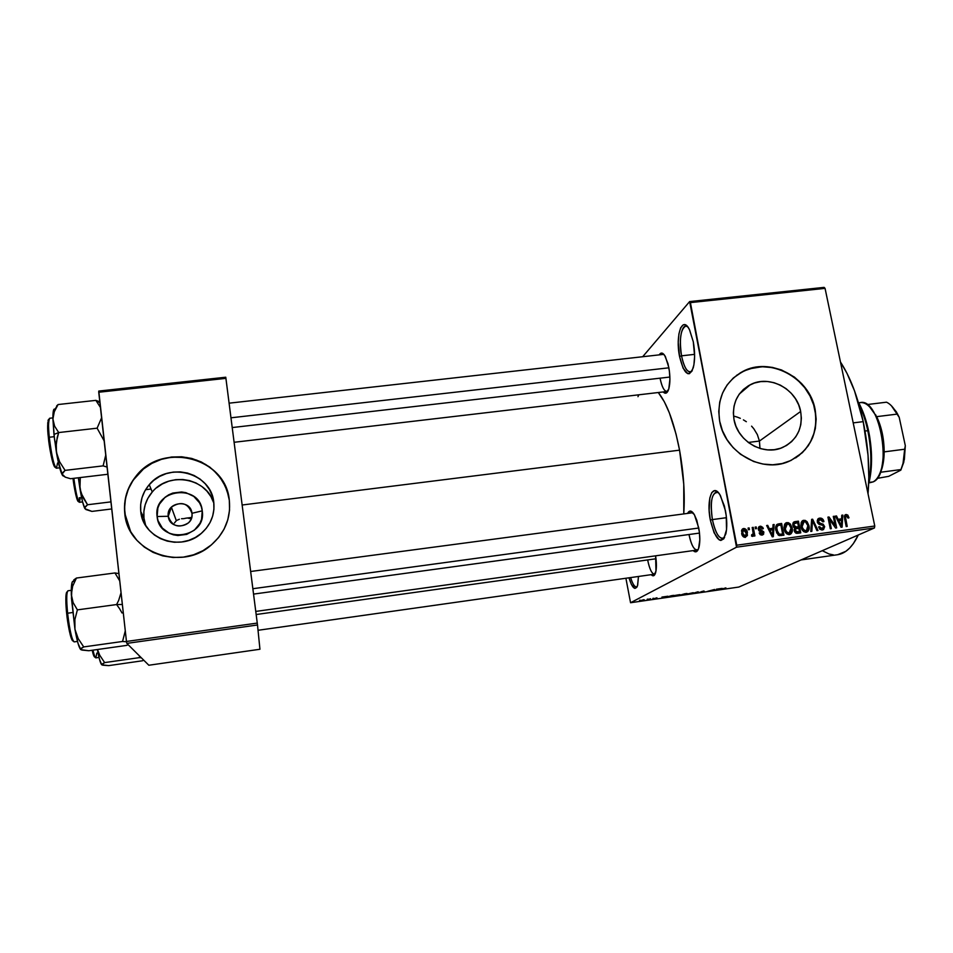 <?xml version="1.0" encoding="UTF-8"?>
<svg xmlns="http://www.w3.org/2000/svg" width="953" height="953" viewBox="0 0 953 953"><rect width="100%" height="100%" fill="white"/><g stroke="black" fill="none" stroke-linecap="round" stroke-linejoin="round"><path stroke-width="1.43" d="M681.538 355.826C684.337 368.466 687.816 373.564 691.985 371.098L690.294 371.968C686.636 371.646 683.718 366.262 681.538 355.826L694.606 354.361L681.538 355.826C679.191 339.161 680.573 329.25 685.695 326.117L687.518 326.605C681.824 322.507 678.357 340.15 681.538 355.826L679.549 356.482L681.538 355.826M693.296 341.805C695.059 351.907 695.047 360.556 693.272 367.727C688.602 378.043 684.028 374.291 679.549 356.482L678.25 342.437L678.893 334.003L680.645 327.808L683.289 324.806L684.826 324.687L688.042 327.272L689.591 329.893L693.296 341.805L694.618 356.303L693.903 364.88L692.045 370.979L689.329 373.707L687.78 373.659L683.098 368.168L679.549 356.482C675.153 335.301 682.324 314.764 689.46 329.619L693.296 341.805M630.624 577.578C632.852 584.737 635.043 587.727 637.188 586.571L636.449 586.905C634.46 586.881 632.518 583.772 630.624 577.578M638.474 576.47L637.664 585.178C635.294 591.015 632.387 588.561 628.956 577.816L631.362 584.392L634.841 588.406L636.783 587.322L637.521 585.654L638.474 576.47M712.391 519.588C715.751 534.299 719.813 540.28 724.59 537.528L722.767 538.552C718.455 538.076 715 531.762 712.391 519.588L726.448 517.693L712.391 519.588C710.068 503.923 711.343 494.738 716.227 492.046L718.264 492.546C711.879 491.891 709.925 500.909 712.391 519.588L710.342 520.112L712.391 519.588M725.459 510.772C727.068 519.742 727.199 527.414 725.864 533.775C720.861 545.199 715.691 540.649 710.342 520.112L709.163 510.534L709.818 497.942L711.784 492.546L714.702 490.569L718.121 492.391L719.86 494.69L724.387 506.007L726.234 515.728L726.52 529.749L723.827 538.79L720.849 540.458L719.158 539.851L714.107 532.798L710.342 520.112C705.994 499.015 712.963 481.348 720.528 495.822L725.459 510.772M168.264 516.276C169.431 530.976 194.329 527.795 191.958 513.298L202.25 510.844C206.849 538.445 159.342 544.604 157.114 516.514L168.264 516.276L170.23 521.362L168.264 516.276L171.385 507.115C181.07 500.897 187.932 502.946 191.958 513.298C192.315 516.991 191.136 520.183 188.432 522.875C178.783 528.617 172.052 526.413 168.264 516.276L157.114 516.514L157.864 507.997L159.52 504.006L165.06 497.275L168.729 494.798L172.815 493.058L181.594 491.974L185.966 492.677L193.816 496.442L199.534 502.815L201.309 506.698L202.25 510.844L201.559 519.325L199.939 523.328L194.448 530.094L186.705 534.383L177.877 535.515L173.482 534.824L169.324 533.311L162.355 528.105L158.043 520.695L157.114 516.514C152.861 488.806 199.999 483.1 202.25 510.844L191.958 513.298C190.779 498.681 165.989 501.743 168.264 516.276M156.578 487.805L162.379 483.91L168.824 481.17L175.674 479.681L182.666 479.49L189.54 480.61L196.032 482.992L201.905 486.542L206.92 491.129L210.911 496.573L213.853 503.136C206.872 478.061 169.11 471.104 152.254 491.998C145.797 499.67 143.033 508.39 143.963 518.158L140.758 511.451C139.805 501.457 142.64 492.522 149.252 484.684C168.264 460.966 211.495 472.95 213.77 502.362L213.925 509.236L212.674 516.038L210.065 522.506L206.205 528.379L201.214 533.454L195.305 537.504L188.694 540.399L181.63 541.995L174.399 542.245L167.263 541.113L160.521 538.671L154.422 535.002L149.216 530.237L145.106 524.567L142.247 518.229L140.758 511.451L140.675 504.518L142.009 497.692L144.701 491.236L148.656 485.387L153.695 480.383L159.639 476.417L166.239 473.617L173.267 472.092L180.427 471.902L187.479 473.057L194.126 475.499L200.142 479.133L205.288 483.838L209.362 489.413L212.233 495.667L213.77 502.362C214.925 514.406 210.875 524.65 201.619 533.12C181.082 552.418 142.676 538.85 140.758 511.451L143.963 518.158L145.69 525.544M229.149 499.038L229.149 499.05C224.61 457.106 162.201 441.644 135.981 476.44C127.249 487.4 123.533 499.741 124.831 513.441L124.76 513.31C123.461 499.61 127.178 487.269 135.91 476.297C162.522 440.953 225.944 457.559 229.316 500.289L227.112 490.724L223.002 481.801L217.165 473.832L209.815 467.125L201.226 461.931L191.732 458.441L181.678 456.785L171.433 457.035L161.391 459.179L151.932 463.158L143.415 468.828L136.184 475.976L130.501 484.327L126.606 493.571L124.664 503.363L124.76 513.31L126.892 523.03L130.978 532.143L136.875 540.28L144.344 547.117L153.099 552.395L162.784 555.897L173.029 557.493L183.417 557.124L193.542 554.813L203.013 550.655L211.471 544.818L218.582 537.54L224.098 529.106L227.791 519.85L229.554 510.117L229.316 500.289C231.031 518.182 224.825 533.239 210.684 545.461C180.939 571.752 127.416 551.918 124.76 513.31L130.585 531.452M800.663 411.458C803.045 428.171 797.018 440.179 782.604 447.481C763.603 456.273 737.539 441.346 734.001 419.594L733.345 412.852L734.024 406.216L735.978 399.962L739.135 394.304L743.376 389.491L748.534 385.679L754.407 383.023L760.768 381.605L767.368 381.498L773.967 382.677L780.304 385.119L786.165 388.717L791.3 393.339L795.529 398.819L798.697 404.93L800.663 411.458L801.366 418.153L800.782 424.752L798.912 431.018L795.826 436.712L791.645 441.596L786.523 445.48L780.65 448.232L774.265 449.709L767.594 449.887L760.923 448.72L754.49 446.278L748.57 442.645L743.364 437.951L739.099 432.4L735.942 426.205L734.001 419.594C731.821 403.846 737.253 392.219 750.297 384.726C769.309 374.374 796.827 389.015 800.663 411.458L759.434 441.06L800.663 411.458M759.946 447.839L759.434 441.06L759.922 448.434M795.636 457.916C811.801 446.349 818.21 430.291 814.886 409.719L815.137 409.54C818.591 433.77 809.788 451.079 788.715 461.466C761.518 473.581 724.637 452.139 719.67 421.202L722.434 430.685L726.972 439.583L733.083 447.565L740.541 454.295L753.609 461.49L763.067 464.075L772.68 464.778L782.091 463.563L790.907 460.502L802.319 452.711L808.287 445.694L812.683 437.534L815.339 428.564L816.161 419.117L815.137 409.54L812.301 400.224L807.775 391.492L801.723 383.678L794.385 377.078L781.567 369.978L772.275 367.37L762.805 366.583L749.01 368.882L740.6 372.671L733.214 378.103L727.115 384.976L722.565 393.053L719.741 402.023L718.765 411.529L719.67 421.202C716.62 398.938 724.22 382.415 742.47 371.634C769.69 356.339 809.538 377.209 815.137 409.54L814.886 409.719C809.3 377.4 769.464 356.529 742.256 371.825L733.405 377.924M647.647 559.935C649.791 570.156 652.305 574.814 655.188 573.897L654.485 574.206C651.769 573.777 649.481 569.012 647.647 559.935L656.009 558.768L647.647 559.935M655.604 555.825C656.641 562.77 656.665 568.333 655.664 572.503C654.628 575.993 653.139 576.72 651.185 574.671L653.865 575.624L655.986 571.038L655.604 555.825M660.048 378.186C662.204 388.24 664.86 392.517 668.005 391.016L666.945 391.504C664.11 391.218 661.811 386.775 660.048 378.186L669.876 377.043L660.048 378.186M668.803 367.417C670.269 375.97 670.269 383.142 668.803 388.907C667.398 393.327 665.516 394.339 663.169 391.957L665.897 393.172L668.803 388.919L669.911 379.234L669.411 371.336L667.993 363.712L664.658 355.386L662.144 353.134L659.214 354.873C661.013 352.002 663.062 352.562 665.373 356.577L668.803 367.417M688.983 534.526C691.544 546.152 694.63 551.144 698.227 549.476L697.084 550.06C693.772 549.643 691.068 544.461 688.983 534.526L699.49 533.084L688.983 534.526M698.716 527.807C700.062 535.515 700.169 541.947 699.025 547.117C697.715 551.858 695.761 553.014 693.165 550.608L696.548 551.584L698.525 548.761L699.824 539.732L699.347 531.845L696.822 520.314L694.308 514.572L690.294 511.058L687.804 512.964C689.615 509.95 691.818 510.546 694.403 514.739L698.716 527.807M853.197 422.882L863.215 421.643C857.855 396.913 850.267 377.031 840.451 361.985L846.967 373.278L854.484 390.754L863.215 421.643L853.197 422.882M242.133 505.007L679.56 450.161C674.152 422.679 667.064 403.464 658.297 392.529L664.348 401.797L669.375 412.923L676.022 434.02L679.56 450.161L242.133 505.007M642.679 356.732L689.638 301.577L824.119 287.377L689.638 301.577L642.679 356.732M736.526 547.189L874.425 527.962L738.837 587.048L630.552 602.737L736.526 547.189L690.413 302.613L825.06 288.366L874.771 526.008L736.74 545.211L689.638 301.577L690.413 302.613L825.06 288.366L824.119 287.377L825.06 288.366L874.771 526.008L874.425 527.962L874.771 526.008L736.74 545.211L736.526 547.189L630.552 602.737L625.895 578.245L630.552 602.737L738.837 587.048L874.425 527.962L736.526 547.189M643.847 599.687L640.464 600.652L643.847 599.687M650.518 598.734L647.111 599.83L650.518 598.734M656.951 597.793L653.734 598.794L656.951 597.793M671.377 595.72L666.719 597.054L671.234 596.602L673.747 595.375L666.814 597.102L671.234 596.602L673.747 595.375L671.377 595.72M684.54 593.814L680.275 595.16L684.445 594.684L687.042 593.457L680.323 595.184L684.445 594.684L687.042 593.457L684.54 593.814M697.489 591.944L692.319 593.54L697.62 592.027L697.155 592.849L697.989 592.73L698.275 591.825L692.319 593.54L697.62 592.027L697.155 592.849L697.989 592.73L698.275 591.825L697.489 591.944M714.631 589.466L707.662 591.325L714.631 589.466M725.888 587.882L720.17 589.514L725.888 587.882M721.338 588.489L716.346 589.216L716.12 590.098L722.183 588.37L716.346 589.216L716.12 590.098L716.954 589.978L721.338 588.489M703.981 590.991L699.597 592.337L703.945 591.73L701.432 591.646L703.981 590.991L699.669 592.385L704.374 591.575L701.444 591.67L703.981 590.991M693.248 592.683L686.577 594.172L693.248 592.683M679.989 594.601L673.354 596.09L679.989 594.601M666.993 596.352L661.918 597.09L662.049 597.924L667.839 596.233L661.918 597.09L662.049 597.924L662.907 597.805L666.993 596.352M652.853 598.401L653.663 598.281L652.853 598.401M647.254 599.211L648.076 599.092L647.254 599.211M639.546 600.319L640.368 600.199L639.546 600.319M748.069 528.069L748.391 529.749L749.427 529.606L749.094 527.926L748.069 528.069L748.391 529.749L749.427 529.606L749.094 527.926L748.069 528.069M755.157 527.092L755.479 528.772L756.515 528.629L756.194 526.949L755.157 527.092L755.479 528.772L756.515 528.629L756.194 526.949L755.157 527.092M773.062 524.638L772.859 528.272L769.309 528.76L767.725 525.377L766.653 525.52L772.24 536.825L773.312 536.67L774.146 524.495L773.062 524.638L772.859 528.272L769.309 528.76L767.725 525.377L766.653 525.52L772.24 536.825L773.312 536.67L774.146 524.495L773.062 524.638M790.311 524.007L788.381 522.673L786.154 522.816L784.617 524.353L784.033 527.45L784.819 531.107L786.463 533.585L788.893 534.633L791.133 533.728L792.288 528.915L790.311 524.007L789.275 524.543L790.311 524.007L786.38 522.721L784.438 524.769L784.248 529.118C784.712 532.382 786.428 534.216 789.382 534.597L789.954 534.466C792.205 533.013 792.92 530.821 792.122 527.879L790.311 524.007M807.096 521.708L805.166 520.374L802.95 520.505L801.235 522.458L800.889 525.687L801.64 528.784L803.51 531.452L805.702 532.298L807.941 531.405L809.073 526.604L807.096 521.708L806.047 522.232L807.096 521.708L803.176 520.421L801.235 522.458L801.056 526.795C801.544 530.059 803.248 531.881 806.19 532.262L806.75 532.143C808.99 530.702 809.705 528.51 808.906 525.568L807.096 521.708M819.759 518.087L817.65 519.337L817.531 522.732L818.984 524.305L822.927 525.306L823.63 526.914L821.843 528.689L820.426 528.236L819.58 526.664L818.603 526.961L819.89 529.32L823.487 529.654L824.667 526.735L823.201 524.21L818.841 522.804L818.377 520.517L820.962 519.528L822.939 521.851L823.916 521.553L821.557 518.289L817.877 519.028L819.759 518.087L817.281 521.899L819.377 524.46L823.023 525.389L823.583 526.532L822.058 528.665L819.58 526.664L818.603 526.961L822.368 530.023L824.607 526.425L818.293 521.744L819.949 519.456L822.939 521.851L823.916 521.553C823.392 519.194 821.998 518.039 819.759 518.087M841.749 515.228L841.582 518.813L838.092 519.302L836.508 515.942L835.447 516.097L841.058 527.271L842.118 527.128L842.809 515.085L841.749 515.228L841.582 518.813L838.092 519.302L836.508 515.942L835.447 516.097L841.058 527.271L842.118 527.128L842.809 515.085L841.749 515.228M847.813 515.085L845.764 514.549L844.418 516.085L846.204 526.568L847.205 526.425L845.418 516.681L846.669 515.859L848.015 518.087L848.992 517.801L847.813 515.085L846.169 515.871L847.813 515.085L846.061 514.477L844.584 518.67L846.204 526.568L847.205 526.425L845.394 516.871L846.3 515.847L848.015 518.087L848.992 517.801L847.813 515.085M833.279 516.395L835.185 525.699L829.015 516.979L827.931 517.122L830.301 528.772L831.314 528.629L829.408 519.29L835.59 528.033L836.663 527.891L834.292 516.252L833.279 516.395L835.185 525.699L829.015 516.979L827.931 517.122L830.301 528.772L831.314 528.629L829.408 519.29L835.59 528.033L836.663 527.891L834.292 516.252L833.279 516.395M811.634 519.349L810.789 531.476L811.849 531.321L812.468 520.636L816.947 530.618L817.996 530.476L812.635 519.218L811.634 519.349L810.789 531.476L811.849 531.321L812.468 520.636L816.947 530.618L817.996 530.476L812.635 519.218L811.634 519.349M795.279 521.601L793.492 522.304L792.753 524.102L793.468 527.08L794.814 528.141L794.611 531.881L796.446 533.311L800.77 532.858L798.435 521.16L793.206 522.661L795.279 521.601L794.385 521.803L792.848 525.46L794.814 528.141L794.194 530.75L797.59 533.299L800.77 532.858L798.435 521.16L795.279 521.601M778.613 523.876L776.826 524.591L775.861 526.282L776.647 532.834L779.197 535.55L783.938 535.193L781.627 523.471L776.397 525.043L777.755 524.079C775.718 525.484 775.099 527.569 775.897 530.344L779.387 535.61L783.938 535.193L781.627 523.471L778.613 523.876M760.28 526.235L758.576 527.271L758.314 529.344L759.374 531.155L762.734 532.262L761.769 533.871L760.172 532.679L759.172 532.977L760.196 534.657L762.269 535.05L763.615 534.192L763.758 531.834L759.279 528.701L760.601 527.45L762.329 528.927L763.329 528.641L762.745 527.378L760.792 526.211L758.707 527.08L759.696 526.378L758.314 529.344L762.424 531.977L762.197 533.775L759.172 532.977L762.591 534.967L763.889 532.334L759.303 528.986L760.446 527.462L762.329 528.927L763.329 528.641L760.28 526.235M752.203 527.497L753.204 533.716L751.643 534.8L751.583 536.062L752.513 536.396L753.597 534.693L753.859 536.062L754.895 535.92L753.239 527.354L752.203 527.497L753.204 533.716L751.643 534.8L751.583 536.062L752.81 536.348L753.597 534.693L753.859 536.062L754.895 535.92L753.239 527.354L752.203 527.497M743.674 528.51L741.625 530.404L742.22 535.288L745.02 537.421L747.402 535.538L747.009 531.083L744.769 528.605L742.173 529.344L743.674 528.51L741.648 533.442C741.958 535.824 743.209 537.147 745.377 537.397L747.414 532.548C747.116 530.13 745.865 528.772 743.674 528.51M757.337 434.58L759.434 441.06L757.337 434.58L753.811 428.755L757.337 434.58M751.583 426.158L753.811 428.755L751.583 426.158M746.342 421.702L743.4 419.868L746.342 421.702M740.302 418.319L737.05 417.045L740.302 418.319M733.703 416.08L737.05 417.045L733.703 416.08M189.909 518.551L187.967 518.146L189.909 518.551M185.906 518.182L183.822 518.646L185.906 518.182M181.535 518.73L183.822 518.646L181.535 518.73M177.413 520.124L179.367 519.23L177.413 520.124M174.459 522.947L175.757 521.374L174.459 522.947M126.832 643.382L257.501 624.989L259.943 649.255L148.835 665.242L126.832 643.382L126.463 641.464L98.743 392.243L225.921 378.365L257.262 623.083L126.463 641.464L98.767 391.064L225.766 377.221L98.767 391.064L98.743 392.243L225.921 378.365L225.766 377.221L257.501 624.989L257.262 623.083L126.463 641.464L126.832 643.382L148.835 665.242L259.943 649.255L257.501 624.989L126.832 643.382M683.777 513.5C685.04 493.928 683.635 472.807 679.56 450.161L683.766 484.243L683.777 513.5M637.974 396.686L638.82 394.804M805.047 531.429L805.583 532.298M801.056 559.935L837.437 554.753C845.585 553.562 852.53 546.974 858.296 534.99L853.304 543.698L849.707 548.023L845.871 551.31L837.675 554.717M868.028 493.785C869.934 470.627 868.326 446.576 863.215 421.643L868.04 455.272L868.814 477.453L868.028 493.785M833.387 554.872L829.039 553.991L822.284 550.691M663.002 354.445L664.146 354.683M250.651 571.49L692.974 512.69M798.566 455.856L805.249 449.518L810.455 441.894L813.993 433.293L815.732 424.037L815.625 414.495L813.695 405.001L809.99 395.936L804.677 387.633L797.959 380.402L790.073 374.505L781.329 370.169L772.049 367.56L762.579 366.774L753.275 367.846L744.484 370.753L736.55 375.375M228.482 495.584L225.301 486.304L220.31 477.822L213.686 470.448L205.693 464.48L196.616 460.108L186.788 457.523L171.48 457.178L161.438 459.334L151.992 463.313L143.474 468.971L133.194 480.157L128.393 488.996L125.462 498.562L124.533 508.473L125.641 518.349L128.762 527.807M149.252 484.684L152.254 491.998L147.81 498.407L145.19 504.721L143.879 511.392L143.963 518.158M844.382 517.348L845.394 516.871L844.382 517.348M844.62 518.897L845.573 518.444L844.62 518.897M844.918 515.037L846.061 514.477L844.918 515.037M844.465 515.847L845.168 516.335L844.465 515.847M841.725 515.609L842.809 515.085L841.725 515.609M840.01 519.564L839.962 520.433L840.01 519.564M835.59 516.395L836.508 515.942L835.59 516.395M837.258 519.695L838.092 519.302L837.258 519.695M837.532 520.255L841.582 518.813L837.532 520.255M841.523 520.219L841.261 525.996L840.57 526.318L841.261 525.996L840.201 523.685L839.438 524.055L840.201 523.685L838.711 520.612L837.901 520.993L841.523 520.219L841.261 525.996L838.711 520.612L841.523 520.219M833.351 516.717L834.292 516.252L833.351 516.717M828.467 519.754L829.408 519.29L828.467 519.754M828.002 517.467L829.015 516.979L828.002 517.467M834.244 526.139L835.185 525.699L834.244 526.139M817.674 519.302L819.258 519.647L817.674 519.302M817.352 522.196L818.293 521.744L817.352 522.196M819.437 524.484L821.272 523.59L819.437 524.484M823.63 526.89L824.607 526.425L823.63 526.89M822.153 528.736L821.748 530.059L822.153 528.736M818.639 527.128L819.58 526.664L818.639 527.128M820.188 529.558L822.058 528.665L820.188 529.558M822.522 528.558L820.438 529.546M811.611 519.73L812.635 519.218L811.611 519.73M811.515 521.124L812.468 520.636L811.515 521.124M811.384 523.042L812.397 522.542L811.384 523.042M807.941 526.044L808.906 525.568L807.941 526.044M806.488 530.75L805.738 532.298L806.488 530.75M801.997 521.184L803.796 520.278L801.997 521.184M801.759 521.482L803.331 521.875L801.759 521.482M803.105 522.006L801.27 522.947M807.882 525.687L806.357 530.797L804.034 531.81L805.916 530.904L803.045 529.272L802.104 529.737L803.045 529.272L802.092 526.687L801.139 527.164L802.092 526.687L804.082 521.636C806.262 521.922 807.536 523.28 807.882 525.687L807.501 529.928L806.107 530.869L804.272 530.535L802.247 527.366L802.343 522.899L803.713 521.72L805.523 521.899L807.882 525.687M793.122 522.804L798.435 521.16L796.112 522.887L793.122 522.804M797.03 527.509L797.208 528.355L797.03 527.509M798.006 532.358L798.173 533.227L798.006 532.358M796.089 527.986L798.507 526.771L796.089 527.986M797.053 532.822L799.472 531.631L797.053 532.822M798.781 528.141L799.472 531.631L795.552 532.941L797.697 531.881L795.183 530.416L794.23 530.881L795.815 528.665L794.159 529.487L798.781 528.141L799.472 531.631L796.267 531.893L795.183 530.416L795.6 528.796L798.781 528.141M797.685 522.673L798.507 526.771L794.54 528.033L796.494 527.045L793.861 525.306L792.92 525.794L794.492 523.257L792.741 524.15L797.685 522.673L798.507 526.771L795.195 527.033L793.861 525.306L794.492 523.257L797.685 522.673M791.157 528.367L792.122 527.879L791.157 528.367L791.181 531.202L790.168 532.81L787.238 534.156L789.108 533.227L786.237 531.595L785.284 532.072L786.237 531.595L785.272 529.01L784.331 529.487L785.272 529.01L787.285 523.936C789.489 524.221 790.752 525.579 791.097 527.998L789.108 533.227L786.773 532.31L785.272 529.01L785.248 525.901L786.57 524.162L784.962 523.781L789.06 524.388L791.169 528.403M789.775 533.037L789.001 534.633L789.775 533.037M785.165 523.542L787.011 522.578L785.165 523.542M786.273 524.341L784.557 525.246M787.452 534.192L789.56 533.12M776.373 525.103L781.627 523.471L779.375 525.186L776.373 525.103M781.246 534.669L781.412 535.55L781.246 534.669M780.281 535.145L782.639 533.966L780.281 535.145M780.114 534.276L778.017 534.836L779.316 534.192L776.933 530.213L775.968 530.714L776.933 530.213L776.778 527.295L775.647 527.879L778.196 525.413L780.864 524.972L782.639 533.966L778.649 535.312L780.829 534.216L779.042 534.073L777.791 532.775L776.731 527.652L777.827 525.579L780.864 524.972L782.639 533.966L780.066 534.276M777.517 525.77L775.778 526.675M773.038 525.079L774.146 524.495L773.038 525.079M771.608 528.927L771.549 529.856L771.608 528.927M766.82 525.853L767.725 525.377L766.82 525.853M768.463 529.201L769.309 528.76L768.463 529.201M768.726 529.725L772.859 528.272L768.726 529.725M772.788 529.689L772.454 535.526L771.775 535.884L772.454 535.526L771.406 533.192L770.643 533.585L771.406 533.192L769.917 530.082L769.119 530.499L772.788 529.689L772.454 535.526L769.917 530.082L772.788 529.689M758.493 527.426L759.672 527.771L758.493 527.426M758.35 529.499L759.303 528.986L758.35 529.499M758.636 530.309L759.72 529.725L758.636 530.309M759.136 530.964L760.828 530.059L759.136 530.964M762.912 532.846L763.889 532.334L762.912 532.846M761.685 534.049L761.483 535.121L761.685 534.049M759.243 533.168L760.172 532.679L759.243 533.168M760.22 534.681L761.769 533.871L760.22 534.681M755.229 527.474L756.194 526.949L755.229 527.474M752.274 527.879L753.239 527.354L752.274 527.879M751.595 535.753L753.597 534.693L751.595 535.753M751.619 535.276L752.417 534.847L751.619 535.276M748.141 528.45L749.094 527.926L748.141 528.45M741.922 529.701L743.126 530.071L741.922 529.701M746.437 533.084L747.414 532.548L746.437 533.084M746.378 532.703L745.413 536.11L743.638 536.992L745.175 536.17L742.673 533.215L741.72 533.74L742.673 533.215L743.626 529.797L746.509 533.74L745.639 536.003L743.745 535.622L742.59 532.691L743.03 530.225L744.877 529.951L746.378 532.703M745.413 536.11L743.769 536.92M716.942 589.859L716.632 589.168L716.775 589.919L716.787 589.145L719.217 589.157L716.775 589.919L719.193 589.061L716.978 589.847M697.834 591.896L697.989 592.73L697.834 591.896M692.331 593.1L687.423 593.969L692.331 593.1M681.931 594.946L684.695 594.195L681.919 594.946M685.934 593.719L682.038 594.493L685.934 593.719M675.439 595.899L674.414 595.53L678.917 594.767L675.427 595.899M667.719 596.935L672.627 595.542L667.708 596.935M662.883 597.674L662.538 596.995L662.669 597.745L662.621 596.983L664.98 597.007L662.669 597.745L664.968 596.9L662.871 597.674M644.419 599.937L641.333 600.497L644.419 599.937M868.945 482.933L873.103 481.896L868.993 482.778C872.543 467.411 872.4 450.126 868.588 430.887C866.253 420.035 863.001 410.719 858.82 402.928C864.323 401.368 869.672 405.132 874.866 414.198C883.026 431.328 885.301 449.197 881.704 467.816C879.786 475.154 876.915 479.847 873.103 481.896L869.076 482.432L873.103 481.896C893.009 474.308 880.477 397.472 860.285 402.583L858.724 402.774M878.499 476.202L879.25 475.011M876.689 416.652L882.24 433.15L884.17 451.877C884.074 438.666 881.585 426.92 876.689 416.652L869.66 406.883L876.689 416.652L897.13 414.114L899.203 417.295L905.314 445.67L904.683 449.22L884.17 451.877C884.074 460.049 882.883 466.839 880.62 472.247L882.454 466.72L884.17 451.877L904.683 449.22L903.051 463.265L900.835 470.139L888.696 476.333L877.07 478.406L888.696 476.333L900.835 470.139L903.778 462.217L905.314 445.67L904.349 459.489L900.954 469.567C903.301 464.171 904.552 457.38 904.683 449.22L905.314 445.67L899.203 417.295L891.484 405.859L896.368 411.887L899.203 417.295L897.13 414.114C893.914 407.944 890.388 403.965 886.528 402.19L866.992 404.572L886.528 402.19C890.185 403.869 893.569 407.55 896.678 413.245L897.13 414.114L876.689 416.652M880.62 472.247L900.954 469.567L880.62 472.247M858.391 402.559L865.658 419.582L868.588 430.887L867.79 430.696C871.519 449.328 871.828 466.327 868.731 481.694C871.828 466.327 871.519 449.328 867.79 430.696L865.014 431.042L867.79 430.696C865.622 420.535 862.632 411.648 858.82 404.024C862.632 411.648 865.622 420.535 867.79 430.696L868.588 430.887L869.696 436.796L871.495 454.807L870.899 471.878L868.671 483.219M748.319 442.454L759.434 441.06L748.319 442.454M110.941 501.874L87.557 504.745L81.017 493.035L79.564 484.315L80.278 477.548L79.933 488.686L82.566 501.814L84.948 508.711L85.151 506.817L87.557 504.745L110.941 501.874M111.727 508.95L91.917 511.404L85.877 509.521L84.722 507.794L87.557 504.745L82.732 497.144L79.933 488.686C81.767 499.491 83.447 506.162 84.948 508.711L91.917 511.404L111.727 508.95M78.349 477.775L79.933 488.686L78.349 477.775M73.858 478.323C75.835 492.904 77.693 500.897 79.456 502.291C77.729 502.588 74.656 486.018 73.858 478.323M78.384 501.516L75.883 495.155L73.178 479.752M80.314 497.657L79.456 502.291L82.589 501.909M73.012 478.418C73.798 486.173 77.086 503.291 78.622 501.397M669.876 377.043L232.222 427.563M230.971 417.807L668.887 367.81L230.971 417.807M53.916 409.325L52.915 419.034L54.464 438.88L57.919 460.311L62.433 475.249L65.352 477.191L70.522 478.716L107.558 474.296L70.522 478.716L65.352 477.191L62.088 474.106L65.066 470.377L103.115 465.874L105.735 455.129L103.115 465.874L65.066 470.377L59.598 461.764L56.394 452.187L56.275 442.275L58.693 432.555L97.123 428.183L101.59 417.795L97.123 428.183L58.693 432.555L54.595 426.134L52.915 419.034L53.964 434.461L58.693 432.555L54.595 426.134L52.915 419.034L54.309 411.696L58.097 404.537L95.872 400.367L100.434 407.419L95.872 400.367L58.097 404.537L55.214 408.837M49.282 437.248C48.15 427.873 48.281 421.536 49.663 418.248C48.281 419.141 48.162 425.479 49.282 437.248L54.202 436.688L49.282 437.248C51.545 455.605 53.928 465.922 56.453 468.197C53.833 468.173 49.83 444.932 49.282 437.248L48.377 437.618L49.282 437.248M48.937 419.391C47.424 421.976 47.233 428.028 48.377 437.546M97.123 428.183L104.151 440.882L97.123 428.183M103.115 465.874L107.07 467.077L103.115 465.874M97.301 400.868L99.827 401.904L95.872 400.367L99.922 402.785M63.065 475.916L62.088 474.106L62.493 472.902L65.066 470.377L59.598 461.764L56.394 452.187C58.538 464.421 60.551 472.104 62.433 475.249L63.029 475.904M47.972 433.115L47.745 422.691M48.007 420.702L48.424 419.594M55.167 467.315L52.081 459.787L48.937 442.347M57.573 463.003L56.453 468.197L59.682 467.816M48.377 437.618C48.889 445.17 53.034 468.554 55.453 467.256M57.24 437.356L58.693 432.555L53.964 434.461L56.394 452.187L55.953 447.243L57.24 437.356M55.036 409.409C53.547 408.003 52.832 411.208 52.915 419.034L54.309 411.696L58.097 404.537L56.608 405.978M656.009 558.768L256.166 614.518M96.813 653.103L95.86 657.88C95.014 657.653 94.061 655.08 93.001 650.137C94.133 655.283 95.086 657.856 95.86 657.88L99.017 657.439M92.179 650.256C93.287 655.164 94.228 657.403 95.014 656.986M108.666 665.623L142.319 660.798L108.666 665.623L102.662 665.17L101.59 664.384L104.627 662.597L99.743 655.223L97.492 649.505L99.743 655.223L104.627 662.597L139.126 657.677L104.627 662.597L101.768 664.837L99.505 659.369L97.373 649.529C99.052 658.583 100.518 663.681 101.768 664.825L108.666 665.623M139.674 656.14L139.126 657.677L141.306 657.761L139.126 657.677L139.674 656.14M143.772 660.215L142.319 660.798L143.772 660.215M94.538 657.01L92.644 652.186M698.763 528.022L252.867 588.716L698.763 528.022M699.49 533.084L253.546 594.1M122.055 612.993L119.566 608.681L122.055 612.993M116.611 604.547L119.566 608.681L116.611 604.547L77.384 609.872L73.119 602.618L71.32 594.565L72.654 586.214L76.443 578.042L72.106 582.319L71.463 598.353L74.953 629.266L74.882 619.51L77.384 609.872L116.611 604.547L122.353 604.476L116.611 604.547L118.66 600.414L116.611 604.547M66.662 613.47L67.603 613.22C66.77 605.953 65.995 591.396 68.044 590.765C66.472 592.016 66.317 599.497 67.603 613.22L72.619 612.529L67.603 613.22C69.688 630.576 71.904 640.13 74.251 641.869C71.689 641.834 68.235 621.094 67.603 613.22L66.674 613.482C67.27 621.213 70.808 642 73.226 640.928M80.791 649.636L80.993 648.433L83.721 646.92L122.556 641.476L125.284 630.826L122.556 641.476L83.721 646.92L78.182 638.593L74.953 629.266L74.882 619.51L77.384 609.872L73.119 602.618L71.32 594.565L74.953 629.266C77.086 641.178 79.028 647.969 80.791 649.636L88.808 650.732L126.582 645.407L88.808 650.732L81.863 650.065L80.505 649.076L83.721 646.92L78.182 638.593L74.953 629.266L78.015 643.323L80.802 649.636M118.911 573.611L114.968 572.956L76.443 578.042L114.968 572.956L119.733 580.925L114.968 572.956L118.911 573.611M121.043 592.706L118.66 600.414L121.043 592.706M128.155 644.705L126.582 645.407L128.155 644.705M122.556 641.476L126.523 641.762L122.556 641.476M72.69 640.869L70.355 635.306M69.521 631.827L67.246 618.378M66.233 608.717L66.102 594.422M66.472 592.73L66.972 591.968M67.27 591.932C65.114 591.67 65.828 606.311 66.662 613.446M73.667 581.64L73.631 581.592C71.904 580.163 71.13 584.475 71.32 594.565L72.654 586.214L76.443 578.042L73.774 579.948M145.583 489.699L151.039 489.032M191.66 517.455L185.847 518.194M663.86 354.349L229.101 403.179M750.297 384.726L739.325 394.042M176.376 520.838L171.385 507.115M845.895 515.99L844.358 516.717M818.949 519.814L817.209 520.672M819.056 518.253L818.329 518.611M803.176 520.421L802.474 520.779M806.357 530.797L804.141 531.869M794.385 521.803L793.658 522.173M786.38 522.721L785.629 523.114M777.755 524.079L776.898 524.531M759.696 527.748L758.243 528.534M762.197 533.775L760.327 534.752M759.696 526.378L759.076 526.711M752.572 534.812L751.619 535.324M743.173 528.629L742.518 528.986M743.269 529.999L741.517 530.964M874.866 414.198L875.867 415.067M881.704 467.816L882.454 466.72M903.051 463.265L903.778 462.217M896.678 413.245L897.631 414.09M79.302 497.692L79.456 502.291M666.945 391.504L234.104 442.287M49.663 418.248L52.903 417.89M654.485 574.206L258.037 630.29M255.773 611.421L697.084 550.06M77.491 641.417L74.251 641.869M71.284 590.336L68.044 590.765"/></g></svg>

